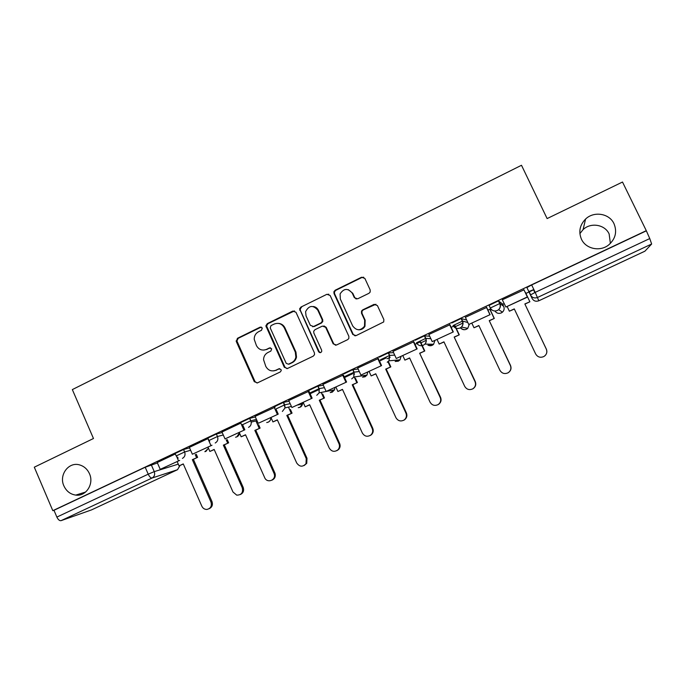 <?xml version="1.0" encoding="UTF-8"?>
<svg xmlns="http://www.w3.org/2000/svg" width="686" height="686" viewBox="0 0 686 686"><rect width="100%" height="100%" fill="white"/><g stroke="black" fill="none" stroke-linecap="round" stroke-linejoin="round"><path stroke-width="1.03" d="M262.301 327.985L260.097 327.162L237.442 338.309L236.318 341.568L254.292 381.682L257.439 382.891L280.291 371.941L281.234 370.594L281.089 369.643L278.868 368.794L275.901 370.217C271.519 371.795 268.149 370.509 265.782 366.358L263.553 359.67C263.673 356.403 265.13 354.019 267.917 352.51L270.876 351.078L271.682 348.78L269.461 347.939L266.511 349.38C262.146 350.966 258.785 349.697 256.427 345.572L254.214 339.33C254.189 335.883 255.638 333.353 258.553 331.732L261.503 330.283L262.301 327.985M261.272 327.068L238.214 338.327L236.902 340.951L255.029 381.596L257.087 383.02M279.785 368.648L275.901 370.217M270.516 347.819L266.511 349.38M581.454 239.208C585.801 248.984 600.156 252.002 608.774 244.859C615.514 238.831 617.254 231.782 613.996 223.696C609.382 213.372 593.879 210.894 585.578 219.048C579.756 225.034 578.375 231.757 581.454 239.208M610.394 243.419L609.125 233.935C604.898 224.459 590.697 222.153 583.083 229.613L579.884 233.626M63.892 485.894C66.388 491.227 70.341 494.289 75.76 495.095C86.042 496.647 94.274 483.879 89.463 473.709C87.396 469.207 84.146 466.283 79.705 464.945C68.772 461.438 58.67 474.909 63.892 485.894M368.974 293.291L370.157 292.09L370.174 289.912L364.858 278.413L361.556 277.238L335.197 290.212L333.902 291.73L334.022 293.565L352.767 334.434L356.051 335.634L383.706 321.94L383.851 319.513L377.403 305.553L374.084 304.361L362.705 309.875L361.522 311.058L361.505 313.236L364.686 320.139L364.506 326.227C360.407 330.969 356.471 330.866 352.681 325.919L340.325 299.002L340.085 293.917C343.875 288.214 347.931 287.966 352.261 293.162L354.328 297.647L357.62 298.83L368.974 293.291M52.813 510.676L34.3 467.192L93.476 438.508L72.339 389.588L521.497 165.275L547.119 218.577L622.502 182.03L646.289 230.668L52.813 510.676L53.98 510.29L56.869 517.081L148.219 474.172L154.256 471.634L178.283 464.139M295.966 312.259L292.768 311.084L267.24 323.646L265.868 325.867L284.304 367.276L287.485 368.493L313.245 356.145L314.522 354.662L314.411 352.836L295.966 312.259M300.948 307.062L326.888 294.303L330.137 295.469L348.857 336.303L348.84 338.481L347.665 339.656L336.432 345.041L333.173 343.832L325.618 327.282L322.377 326.09L314.994 329.674L313.691 331.269L313.828 332.993L321.657 350.186L321.717 351.524C320.731 352.981 319.685 353.024 318.57 351.661L299.593 308.889L300.948 307.062L326.888 294.303M533.845 289.543L528.829 291.576L526.882 287.571L531.659 284.939L535.2 292.382L649.762 238.565L651.649 244.019L644.9 251.196L538.81 300.794L644.943 251.17M353.71 374.453L354.568 374.05M387.093 358.744L390.137 357.32M420.99 342.803L426.289 340.307M455.418 326.605L463.05 323.012M490.387 310.149L491.493 309.626M502.727 304.344L504.27 303.615M525.913 293.437L533.914 289.672M646.289 230.668L649.762 238.565M53.98 510.29L145.209 467.252L157.42 462.947M91.598 509.87L61.037 520.657C59.536 520.88 58.147 519.688 56.869 517.081M208.09 438.543L189.353 447.383M240.897 423.056L221.964 432.009M275.103 407.184L255.089 416.393M308.966 391.217L288.746 400.521M343.369 375.002L322.935 384.409M378.32 358.521L357.68 368.03M413.847 341.765L392.992 351.395M449.956 324.744L428.887 334.494M486.666 307.439L465.391 317.326M489.993 309.309L487.892 310.046M523.984 289.844L502.306 299.791L505.882 307.028L527.345 296.952L523.864 289.621M490.284 307.988L489.067 305.407L498.422 300.888L502.546 303.949L503.695 306.385C504.57 308.563 504.159 310.484 502.469 312.147L501.286 312.927C498.636 313.905 496.51 313.262 494.906 310.998M451.877 322.952L461.078 318.518L466.677 320.062M415.296 340.205L424.368 335.848L429.693 336.217M379.315 357.174L388.267 352.887L393.575 352.655M343.918 373.87L352.758 369.651L358.135 369.025M309.094 390.3L317.832 386.141L323.303 385.223M274.829 406.464L283.464 402.365L289.055 401.216M241.095 422.37L249.661 418.323L255.355 416.985M208.878 440.343L207.867 438.037L216.364 434.032L222.195 432.532M176.122 455.761L175.119 453.472L183.556 449.51L189.559 447.847M175.333 453.969L157.24 462.527M646.049 230.976L531.659 284.939M319.384 389.374L310.106 393.747M352.733 373.673L344.526 377.54M386.227 357.912L379.495 361.076M420.235 341.902L415.039 344.346M454.775 325.636L451.165 327.333M263.741 350.109L267.214 349.371M273.688 370.886L276.587 370.166M294.44 310.93L267.943 323.706L266.58 325.919L284.973 367.224L287.005 368.656M271.013 325.61L270.215 327.917L286.225 363.348L288.454 364.197L291.601 362.68C293.865 361.522 295.289 359.67 295.872 357.123L295.306 352.124L284.313 327.857C281.92 323.706 278.525 322.454 274.143 324.075L271.013 325.61M278.37 323.38C281.38 323.612 283.584 325.113 284.973 327.899L295.949 352.107L296.506 357.097C295.932 359.635 294.508 361.488 292.253 362.645L289.106 364.155M328.765 294.191L327.454 294.431M323.912 325.901L326.184 327.333L333.722 343.84L335.651 345.264M301.574 307.156L300.228 308.983L300.417 310.475L319.161 351.652L320.448 352.638M317.798 310.166C313.056 304.79 308.983 305.304 305.579 311.71L306.05 315.912L310.338 325.318L313.553 326.51L320.928 322.926L322.223 321.391L322.103 319.59L317.798 310.166L318.39 310.252C317.318 308.1 315.62 306.848 313.296 306.505M312.627 326.75L313.553 326.51M318.39 310.252L322.686 319.659L322.806 321.451L321.511 322.986L314.154 326.562M348.325 289.655L352.767 293.291L354.834 297.767L356.231 299.053M358.349 329.777C361.248 329.983 363.46 328.817 364.978 326.27L365.158 320.208L364.686 320.139M375.945 304.241L363.186 309.961L362.011 311.152L361.994 313.322L365.158 320.208M363.709 277.23L362.045 277.418L335.746 290.35L334.459 291.867L334.571 293.694L353.273 334.459L355.116 335.874M183.325 464.045L179.046 465.88L183.265 463.908L201.838 506.217C202.91 508.369 204.591 509.449 206.872 509.441C210.688 508.54 212.051 506.079 210.971 502.049L211.983 501.595C213.037 504.939 212.068 507.323 209.093 508.738M196.265 454.252L197.628 457.348L192.329 459.663L193.392 459.328L211.983 501.595M197.628 457.348L193.392 459.328M160.215 469.344L179.655 460.409L160.215 469.344L157.231 462.51M178.497 460.76L176.816 456.919M192.329 459.663L210.971 502.049M196.582 457.673L195.21 454.569M179.046 465.88L177.16 461.575M214.221 449.579L209.873 451.448L214.161 449.441L232.983 492.008L236.721 495.138C241.438 495.086 243.281 492.634 242.252 487.78L243.178 487.369C244.242 490.704 243.281 493.097 240.297 494.546M227.203 439.606L228.635 442.83L223.362 445.137L224.331 444.845L243.178 487.369M228.635 442.83L224.331 444.845M192.372 454.243L212 445.223L192.372 454.243L189.345 447.366M210.936 445.523L208.733 440.549M208.707 440.481L207.884 438.62M223.362 445.137L242.252 487.78M227.675 443.113L226.234 439.88M209.873 451.448L207.961 447.118M245.579 434.898L241.163 436.793L245.519 434.761L264.968 478.296C267.849 483.398 275.969 479.943 274.349 474.292L274.006 473.297L274.846 472.92L275.18 473.906C275.652 476.873 274.58 478.957 271.982 480.149M258.596 424.711L260.105 428.09L254.849 430.388L255.741 430.139L274.846 472.92M260.105 428.09L255.741 430.139M242.484 424.48L244.851 429.796L225.025 438.911L221.955 431.983M243.882 430.053L240.786 423.108M244.851 429.796L225.025 438.911M254.849 430.388L274.006 473.297M259.231 428.338L255.912 420.921M241.163 436.793L239.225 432.437M277.41 419.995L272.925 421.924L277.341 419.858L296.686 462.956C299.602 466.969 302.706 467.209 305.999 463.676L306.239 458.6L306.985 458.265L306.745 463.333L304.138 465.537M290.435 409.542L292.056 413.135L286.817 415.416L287.623 415.21L306.985 458.265M292.056 413.135L287.623 415.21M275.909 408.967L278.224 414.13L258.193 423.331L255.081 416.368M277.35 414.335L274.211 407.347M278.224 414.13L258.193 423.331M286.817 415.416L306.239 458.6M291.267 413.332L288.463 407.115M272.925 421.924L270.961 417.534M309.712 404.869L305.167 406.824L309.652 404.723L329.263 448.095C331.604 451.671 334.468 452.263 337.872 449.879C339.519 448.078 339.879 446.003 338.97 443.671L339.621 443.379C340.53 445.703 340.17 447.769 338.524 449.57L336.792 450.693M322.729 394.09L324.478 397.949L319.273 400.221L319.985 400.058L339.621 443.379M324.478 397.949L319.985 400.058M308.94 391.157L312.13 398.206L291.893 407.51L288.729 400.495M311.358 398.369L308.168 391.329M312.13 398.206L291.893 407.51M319.273 400.221L338.97 443.671M323.783 398.103L321.211 392.426M305.167 406.824L303.178 402.408M342.52 389.502L337.906 391.492L342.46 389.365L362.345 433.012C364.48 436.399 367.25 437.111 370.646 435.156C372.67 433.338 373.184 431.117 372.198 428.518L372.755 428.27C373.741 430.859 373.227 433.072 371.203 434.89L369.943 435.619M355.468 378.303L357.406 382.531L352.227 384.786L352.844 384.675L372.755 428.27M357.406 382.531L352.844 384.675M316.555 307.877L316.992 308.829M343.334 374.933L346.576 382.033L326.133 391.432L322.926 384.374M345.907 382.145L342.674 375.062M346.576 382.033L326.133 391.432M352.227 384.786L372.198 428.518M356.806 382.642L354.225 377.008M337.906 391.492L335.883 387.058M375.834 373.913L371.143 375.928L375.765 373.767L395.933 417.688C397.983 420.99 400.71 421.761 404.114 420.012C406.361 418.186 406.97 415.888 405.94 413.126L406.395 412.929C407.424 415.673 406.824 417.963 404.577 419.781L403.617 420.312M388.628 362.088L390.84 366.881L385.686 369.119L386.201 369.051L406.395 412.929M390.84 366.881L386.201 369.051M378.286 358.444L381.579 365.604L360.922 375.096L357.663 367.996M381.022 365.664L377.737 358.529M381.579 365.604L360.922 375.096M385.686 369.119L405.94 413.126M390.334 366.941L388.122 362.131M371.143 375.928L369.094 371.46M409.653 358.075L404.894 360.124L409.593 357.929L430.045 402.133C432.06 405.375 434.77 406.181 438.191 404.551C440.601 402.716 441.278 400.367 440.206 397.503L440.566 397.34C441.63 400.195 440.961 402.545 438.551 404.371L437.831 404.757M420.578 341.911L424.788 350.983L419.661 353.213L440.566 397.34M424.788 350.983L420.081 353.187M413.804 341.679L417.157 348.9L396.276 358.495L392.975 351.343M416.702 348.908L413.375 341.722M417.157 348.9L396.276 358.495M419.661 353.213L440.206 397.503M424.385 351L420.175 341.928M404.894 360.124L402.819 355.631M444.013 341.988L439.177 344.072L443.945 341.842L464.696 386.329C466.686 389.545 469.404 390.368 472.851 388.808C475.389 386.964 476.11 384.572 475.021 381.622L475.269 381.519C476.358 384.452 475.638 386.835 473.108 388.679L472.62 388.945M454.99 325.679L459.277 334.837L454.175 337.049L475.269 381.519M459.277 334.837L454.492 337.075M449.905 324.624L453.309 331.921L432.214 341.628L428.861 334.425M452.974 331.87L449.596 324.641M453.309 331.921L432.214 341.628M454.175 337.049L475.021 381.622M458.977 334.802L454.698 325.67M439.177 344.072L437.068 339.544M478.905 325.644L474 327.771L478.837 325.498L499.897 370.277C501.886 373.476 504.613 374.316 508.094 372.798C510.736 370.937 511.499 368.511 510.375 365.492L510.521 365.441C511.636 368.442 510.873 370.86 508.24 372.712L508.052 372.815M489.915 309.146L494.297 318.441L489.238 320.636L510.521 365.441M494.297 318.441L489.444 320.714M486.571 307.234L490.07 314.66L468.744 324.469L465.34 317.224M489.855 314.557L486.425 307.277M490.07 314.66L468.744 324.469M489.238 320.636L510.375 365.492M494.109 318.347L489.77 309.163M474 327.771L471.857 323.209M514.363 309.043L509.372 311.204L514.286 308.897L535.655 353.967C537.644 357.166 540.397 358.015 543.912 356.514C546.648 354.645 547.445 352.175 546.305 349.114L546.339 349.105C547.359 351.644 546.879 353.873 544.907 355.802M525.416 292.382L529.884 301.78L524.85 303.958L546.339 349.105M529.884 301.78L524.944 304.087M523.872 289.621L527.44 297.115L505.882 307.028M524.85 303.958L546.305 349.114M529.806 301.634L525.407 292.39M509.372 311.204L507.203 306.616M260.817 327.213L260.097 327.162M279.545 368.742L278.868 368.794M270.164 347.939L269.461 347.939M528.829 291.576L530.424 294.92M532.113 298.47L530.407 294.963L535.2 292.382L538.81 300.785C535.903 301.814 533.674 301.043 532.113 298.47M651.649 244.019L537.584 297.441C534.471 298.547 532.079 297.724 530.407 294.963M151.254 464.748L154.256 471.634C155.182 474.446 154.453 476.573 152.078 478.013L61.037 520.657M91.409 509.955L177.382 469.764L152.078 478.013C150.8 478.116 149.514 476.839 148.219 474.172L145.209 467.252M498.705 300.862L499.94 303.469L503.695 306.385M461.352 318.476L462.57 321.074L467.818 322.506M424.617 335.806L425.817 338.378L430.851 338.695M388.482 352.844L389.665 355.408L394.724 355.134M352.938 369.617L354.105 372.155L359.267 371.495M317.97 386.107L319.119 388.636L324.427 387.684M283.558 402.339L284.69 404.851L290.161 403.668M249.695 418.314L250.81 420.801L256.453 419.429M216.364 434.032L217.462 436.51L223.276 434.967M183.556 449.51L184.637 451.971L190.622 450.265M178.171 458.102L176.191 455.924L184.637 451.971C185.572 454.801 184.834 456.945 182.425 458.402M208.407 448.121L205.989 451.337L204.84 451.68M209.633 441.57L208.956 440.506L217.462 436.51C218.414 439.357 217.659 441.527 215.215 443.002M242.209 424.857L250.81 420.801L251.196 422.096C251.436 424.488 250.544 426.246 248.521 427.361M275.952 408.967L284.69 404.851L285.067 407.887L282.366 411.463M310.235 392.812L319.119 388.636L319.153 392.829L316.752 395.316M345.075 376.408L354.105 372.155L353.77 377.077L351.695 378.904M380.49 359.73L389.665 355.408L389.013 360.802L387.213 362.217M416.488 342.777L425.817 338.378C426.666 340.479 426.358 342.383 424.9 344.115L423.322 345.264C420.364 346.301 418.083 345.478 416.488 342.777M453.086 325.541L462.57 321.074C463.462 323.295 463.084 325.293 461.438 327.059L460.032 328.019C457.022 329.083 454.707 328.26 453.086 325.541M490.293 308.014L499.94 303.469C500.874 305.802 500.428 307.868 498.619 309.66L497.35 310.492C494.289 311.573 491.939 310.749 490.293 308.014M239.397 432.823L236.867 436.862L235.564 437.231M266.905 422.516C269.512 422.001 270.799 420.372 270.764 417.628C270.824 419.712 269.967 421.23 268.2 422.182L266.708 422.567M302.603 402.682L302.543 403.917L300.005 407.27L298.264 407.681M334.922 387.504L334.536 389.82L332.29 392.135L330.223 392.564M367.739 372.095L367.001 375.07L365.063 376.777L362.551 377.18M401.061 356.454L400.015 359.858L398.334 361.179L395.17 361.479M434.89 340.573L433.595 344.269L432.12 345.341L427.961 345.307M469.25 324.435L467.749 328.362L466.437 329.263C464.293 330.12 462.407 329.752 460.769 328.165M533.502 289.706L534.857 292.545M179.843 465.631L177.563 469.67M255.029 381.596L254.292 381.682M237.09 341.585L236.318 341.568M238.214 338.327L237.442 338.309M284.973 367.224L284.304 367.276M266.803 326.99L266.091 326.939M267.943 323.706L267.24 323.646M293.419 311.17L292.768 311.084M292.253 362.645L291.601 362.68M295.949 352.107L295.306 352.124M284.973 327.899L284.313 327.857M333.722 343.84L333.173 343.832M326.184 327.333L325.618 327.282M319.161 351.652L318.57 351.661M300.417 310.475L299.791 310.381M321.511 322.986L320.928 322.926M322.686 319.659L322.103 319.59M354.834 297.767L354.328 297.647M352.767 293.291L352.261 293.162M361.994 313.322L361.505 313.236M363.186 309.961L362.705 309.875M374.539 304.464L374.084 304.361M353.273 334.459L352.767 334.434M334.571 293.694L334.022 293.565M335.746 290.35L335.197 290.212M362.045 277.418L361.556 277.238M85.613 492.042L75.76 495.095M205.003 451.637L208.484 448.292M249.661 418.323L251.196 422.096L256.993 420.655M283.464 402.365L285.067 407.887L291.413 406.446M317.832 386.141L318.973 388.662L319.153 392.829L334.536 389.82L330.463 392.512M352.758 369.651L353.916 372.189L353.77 377.077L367.001 375.07L362.817 377.137M388.267 352.887L389.442 355.451L389.013 360.802L400.015 359.858L395.479 361.445M424.368 335.848L425.569 338.421C426.486 340.513 426.263 342.408 424.9 344.115L433.595 344.269C432.094 345.761 430.328 346.113 428.304 345.307M461.078 318.518L462.295 321.108C463.273 323.338 462.981 325.318 461.438 327.059L467.749 328.362C465.562 330.129 463.35 330.086 461.112 328.234M498.422 300.888L499.657 303.504C500.669 305.836 500.326 307.894 498.619 309.66L502.469 312.147L500.969 313.056M235.744 437.179C237.982 436.708 239.225 435.301 239.457 432.96M297.553 405.049L302.543 403.917C302.046 406.138 300.7 407.373 298.487 407.63M529.069 291.559L530.595 294.774M91.555 509.887L177.417 469.747M177.502 469.713L179.998 465.58M583.083 229.613L585.578 219.048M236.902 340.951L236.121 340.933M266.58 325.919L265.868 325.867M296.506 357.097L295.872 357.123M322.806 321.451L322.223 321.391M300.228 308.983L299.593 308.889M364.978 326.27L364.506 326.227M362.011 311.152L361.522 311.058M334.459 291.867L333.902 291.73M274.349 474.292L275.18 473.906M305.999 463.676L306.745 463.333M337.872 449.879L338.524 449.57M370.646 435.156L371.203 434.89M404.114 420.012L404.577 419.781"/></g></svg>
